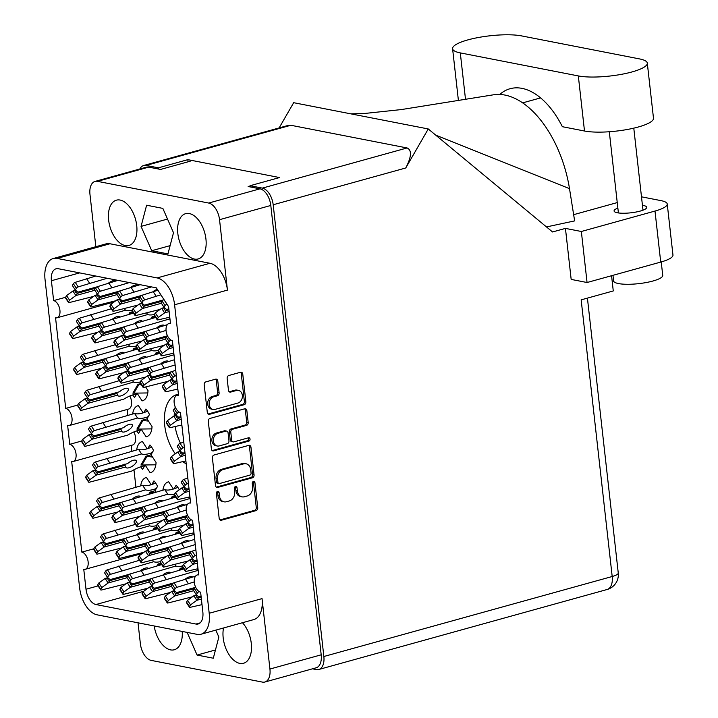 <?xml version="1.0" encoding="UTF-8"?>
<svg xmlns="http://www.w3.org/2000/svg" width="718" height="718" viewBox="0 0 718 718"><rect width="100%" height="100%" fill="white"/><g stroke="black" fill="none" stroke-linecap="round" stroke-linejoin="round"><path stroke-width="1.08" d="M175.219 406.935A36.609 20.732 -105.5 0 0 174.986 408.012M174.384 412.41A36.609 20.732 -105.5 0 0 174.214 415.955M175.093 426.564A36.609 20.732 -105.5 0 0 180.451 443.257M178.414 394.272A36.609 20.732 -105.5 0 0 176.852 394.595A36.609 20.732 -105.5 0 0 164.404 417.975A36.609 20.732 -105.5 0 0 175.282 453.83M182.83 461.683A36.609 20.732 -105.5 0 0 186.213 463.783M223.54 627.981A23.497 13.31 -105.5 0 0 239.794 663.387A23.497 13.31 -105.5 0 0 243.519 663.279A23.497 13.31 -105.5 0 0 251.506 646.505A23.497 13.31 -105.5 0 0 242.46 622.73M154.182 625.97A23.497 13.31 -105.5 0 0 170.579 649.889A23.497 13.31 -105.5 0 0 174.303 649.772A23.497 13.31 -105.5 0 0 182.219 631.436M120.121 200.053A23.497 13.31 -105.5 0 0 116.388 200.169A23.497 13.31 -105.5 0 0 109.109 223.226A23.497 13.31 -105.5 0 0 125.228 245.565A23.497 13.31 -105.5 0 0 128.953 245.448A23.497 13.31 -105.5 0 0 136.24 222.4A23.497 13.31 -105.5 0 0 120.121 200.053M189.337 213.56A23.497 13.31 -105.5 0 0 185.603 213.677A23.497 13.31 -105.5 0 0 178.324 236.725A23.497 13.31 -105.5 0 0 194.443 259.072A23.497 13.31 -105.5 0 0 198.168 258.956A23.497 13.31 -105.5 0 0 205.456 235.899A23.497 13.31 -105.5 0 0 189.337 213.56M237.9 403.049A6.498 5.152 101 0 0 242.352 395.322A6.498 5.152 101 0 0 238.439 390.386A6.498 5.152 101 0 0 236.491 390.466L230.657 392.082A2.432 1.93 101 0 1 229.931 392.118A2.432 1.93 101 0 1 228.468 390.269L227.139 378.395A2.432 1.93 101 0 1 228.8 375.505L240.566 372.247A2.432 1.93 101 0 1 241.293 372.211A2.432 1.93 101 0 1 242.756 374.06L245.87 401.802A2.432 1.93 101 0 1 244.201 404.692L209.494 414.322A2.432 1.93 101 0 1 208.767 414.349A2.432 1.93 101 0 1 207.305 412.5L204.199 384.758A2.432 1.93 101 0 1 205.86 381.877L215.597 379.176A2.432 1.93 101 0 1 216.324 379.14A2.432 1.93 101 0 1 217.787 380.989L219.116 392.863A2.432 1.93 101 0 1 217.455 395.753L213.65 396.803A6.498 5.152 101 0 0 209.153 403.319A6.498 5.152 101 0 0 213.111 409.466A6.498 5.152 101 0 0 215.059 409.386L237.9 403.049M250.044 439.075A1.696 1.346 101 0 0 248.509 437.8L233.862 441.866A2.432 1.93 101 0 1 233.135 441.893A2.432 1.93 101 0 1 231.672 440.044L230.783 432.173A2.432 1.93 101 0 1 232.452 429.283L246.525 425.379A2.432 1.93 101 0 0 248.186 422.498L246.857 410.624A2.432 1.93 101 0 0 245.394 408.775A2.432 1.93 101 0 0 244.667 408.802L209.961 418.432A2.432 1.93 101 0 0 208.292 421.322L211.406 449.064A2.432 1.93 101 0 0 212.869 450.913A2.432 1.93 101 0 0 213.596 450.877L248.886 441.094A1.696 1.346 101 0 0 250.044 439.075M212.169 450.581L247.405 440.798A1.696 1.346 101 0 0 248.204 437.89M136.779 393.697L134.607 397.476A16.074 9.11 74.5 0 1 132.668 394.954M140.809 429.624L138.637 433.403A16.074 9.11 74.5 0 1 136.698 430.881M144.839 465.551L142.667 469.33A16.074 9.11 74.5 0 1 140.728 466.817M57.144 258.417A24.735 14.01 -105.5 0 0 53.213 258.543L106.049 243.878A24.735 14.01 -105.5 0 1 109.98 243.761L57.144 258.417L157.116 277.929A24.735 14.01 74.5 0 1 174.6 304.764L209.198 613.28A24.735 14.01 74.5 0 1 201.022 634.227L253.858 619.562A24.735 14.01 74.5 0 0 262.034 598.615L269.932 669.041A15.338 8.688 74.5 0 1 264.87 682.028A15.338 8.688 74.5 0 1 262.429 682.1L151.211 660.398A15.338 8.688 74.5 0 1 140.378 643.759L138.027 622.82M248.76 445.366L214.063 454.997A2.432 1.93 101 0 0 212.393 457.878L215.508 485.619A2.432 1.93 101 0 0 216.971 487.468A2.432 1.93 101 0 0 217.698 487.441L252.404 477.811A2.432 1.93 101 0 0 254.064 474.921L250.959 447.179A2.432 1.93 101 0 0 249.496 445.331A2.432 1.93 101 0 0 248.76 445.366M219.448 495.923L219.089 492.692A1.696 1.346 101 0 0 216.387 493.437L219.187 518.423A2.432 1.93 101 0 0 220.65 520.272A2.432 1.93 101 0 0 221.377 520.236L256.084 510.606A2.432 1.93 101 0 0 257.744 507.725L254.944 482.738A1.696 1.346 101 0 0 252.242 483.492L252.61 486.723A7.772 6.157 101 0 1 247.279 495.959L244.389 496.766A7.772 6.157 101 0 1 242.056 496.865A7.772 6.157 101 0 1 237.38 490.95L237.012 487.719A1.696 1.346 101 0 0 234.319 488.464L234.678 491.695A7.772 6.157 101 0 1 229.356 500.931L226.457 501.738A7.772 6.157 101 0 1 224.133 501.837A7.772 6.157 101 0 1 219.448 495.923L217.967 495.635A7.772 6.157 101 0 0 222.652 501.55L224.133 501.837M95.844 246.714L89.974 194.407A15.338 8.688 74.5 0 1 95.045 181.421A15.338 8.688 74.5 0 1 97.477 181.349L208.696 203.05A15.338 8.688 74.5 0 1 219.537 219.69L270.803 205.465L321.197 654.816A15.338 8.688 -105.5 0 1 316.135 667.803L264.87 682.028M219.537 219.69L227.435 290.108L174.6 304.764M201.022 634.227A24.735 14.01 74.5 0 1 197.1 634.344L97.118 614.832A24.735 14.01 74.5 0 1 79.644 587.997L45.037 279.49A24.735 14.01 -105.5 0 1 53.213 258.543M71.683 461.566L81.834 552.115A8.903 5.044 -105.5 0 1 87.946 560.578A8.903 5.044 -105.5 0 1 85.182 569.311A8.903 5.044 -105.5 0 1 83.773 569.356L85.998 589.236A14.1 7.988 -105.5 0 0 95.961 604.538L195.942 624.041A14.1 7.988 74.5 0 0 198.177 623.978A14.1 7.988 74.5 0 0 202.844 612.032L200.609 592.153A8.903 5.044 -105.5 0 1 194.506 583.689A8.903 5.044 -105.5 0 1 197.262 574.947A8.903 5.044 -105.5 0 1 198.68 574.912L192.55 520.299A8.903 5.044 -105.5 0 1 186.447 511.826A8.903 5.044 -105.5 0 1 189.202 503.094A8.903 5.044 -105.5 0 1 190.62 503.049L180.46 412.509A8.903 5.044 -105.5 0 1 174.357 404.046A8.903 5.044 -105.5 0 1 177.113 395.304A8.903 5.044 -105.5 0 1 178.531 395.268L172.401 340.655A8.903 5.044 -105.5 0 1 166.289 332.183A8.903 5.044 -105.5 0 1 169.053 323.45A8.903 5.044 -105.5 0 1 170.462 323.405L168.586 306.64L156.353 287.855L58.293 268.72A14.1 7.988 74.5 0 0 56.058 268.792A14.1 7.988 74.5 0 0 51.4 280.729L53.626 300.609A8.903 5.044 -105.5 0 1 59.738 309.072A8.903 5.044 -105.5 0 1 56.973 317.814A8.903 5.044 -105.5 0 1 55.564 317.859L65.715 408.398A8.903 5.044 -105.5 0 1 71.827 416.862A8.903 5.044 -105.5 0 1 69.063 425.594A8.903 5.044 -105.5 0 1 67.654 425.639L69.745 444.325A8.903 5.044 -105.5 0 1 75.857 452.789A8.903 5.044 -105.5 0 1 73.092 461.53A8.903 5.044 -105.5 0 1 71.683 461.566M97.477 181.349L148.743 167.123A15.338 8.688 -105.5 0 0 146.31 167.195L95.045 181.421M270.803 205.465A15.338 8.688 -105.5 0 0 259.961 188.825L248.132 186.518L250.097 185.971M148.743 167.123L160.572 169.43L190.234 161.2M151.875 484.497L153.957 480.88A16.074 9.11 74.5 0 1 157.538 486.382L155.07 490.681L155.986 492.09M147.845 448.57L149.927 444.954A16.074 9.11 74.5 0 1 153.508 450.455L151.04 454.754L156.057 462.455A16.074 9.11 74.5 0 1 150.592 472.632A16.074 9.11 74.5 0 1 150.152 472.74L145.53 465.641M143.815 412.644L145.898 409.027A16.074 9.11 74.5 0 1 149.479 414.528L147.011 418.827L152.028 426.528A16.074 9.11 74.5 0 1 146.562 436.706A16.074 9.11 74.5 0 1 146.122 436.804L141.5 429.714M174.061 488.823L176.143 485.206A16.074 9.11 74.5 0 1 179.276 489.784M140.71 485.853A16.074 9.11 74.5 0 1 146.023 477.578A16.074 9.11 74.5 0 1 146.472 477.479L151.184 484.722M136.68 449.917A16.074 9.11 74.5 0 1 141.993 441.651A16.074 9.11 74.5 0 1 142.442 441.552L147.154 448.795M151.022 472.498L150.152 472.74M132.65 413.99A16.074 9.11 74.5 0 1 137.964 405.724A16.074 9.11 74.5 0 1 138.412 405.616L143.124 412.859M146.993 436.562L146.122 436.804M145.664 387.011L147.998 390.601A16.074 9.11 74.5 0 1 142.532 400.779A16.074 9.11 74.5 0 1 142.092 400.877L137.47 393.778M142.963 400.635L142.092 400.877M162.896 490.179A16.074 9.11 74.5 0 1 168.209 481.913A16.074 9.11 74.5 0 1 168.658 481.805L173.37 489.048M242.056 496.865L240.584 496.578A7.772 6.157 101 0 1 235.899 490.663L235.54 487.432A1.696 1.346 101 0 0 235.199 486.562M219.95 519.931L254.603 510.318A2.432 1.93 101 0 0 256.272 507.438L253.463 482.451A1.696 1.346 101 0 0 253.122 481.59M217.967 495.635L217.608 492.404A1.696 1.346 101 0 0 217.267 491.543M216.271 487.136L250.923 477.524A2.432 1.93 101 0 0 252.592 474.634L249.478 446.892A2.432 1.93 101 0 0 248.715 445.375M217.922 482.29A1.696 1.346 101 0 0 219.448 483.555L249.918 475.11A1.696 1.346 101 0 0 251.076 473.09L250.699 469.68A7.772 6.157 101 0 0 246.014 463.765A7.772 6.157 101 0 0 243.68 463.864L222.858 469.644A7.772 6.157 101 0 0 217.536 478.879L217.922 482.29L216.441 482.002A1.696 1.346 101 0 0 217.464 483.295L218.945 483.582M246.014 463.765L244.533 463.478A7.772 6.157 101 0 0 242.208 463.577L243.68 463.864M216.441 482.002L216.055 478.592A7.772 6.157 101 0 1 221.386 469.357L242.208 463.577M233.135 441.893L231.654 441.606A2.432 1.93 101 0 1 230.191 439.757L229.302 431.886A2.432 1.93 101 0 1 230.972 428.996L245.044 425.092A2.432 1.93 101 0 0 246.705 422.211L245.376 410.337A2.432 1.93 101 0 0 244.614 408.82M217.841 433.34A6.498 5.152 101 0 0 213.354 439.856A6.498 5.152 101 0 0 217.303 446.004A6.498 5.152 101 0 0 219.259 445.914L227.301 443.679A2.432 1.93 101 0 0 228.97 440.798L228.082 432.918A2.432 1.93 101 0 0 226.619 431.069A2.432 1.93 101 0 0 225.892 431.105L217.841 433.34L216.369 433.053A6.498 5.152 101 0 0 211.873 439.569A6.498 5.152 101 0 0 215.831 445.716L217.303 446.004M226.619 431.069L225.147 430.782A2.432 1.93 101 0 0 224.411 430.818L225.892 431.105M216.369 433.053L224.411 430.818M213.111 409.466L211.631 409.179A6.498 5.152 101 0 1 207.673 403.031A6.498 5.152 101 0 1 212.169 396.515L215.974 395.456A2.432 1.93 101 0 0 217.644 392.575L216.306 380.702A2.432 1.93 101 0 0 215.544 379.185M238.439 390.386L236.967 390.089A6.498 5.152 101 0 0 235.01 390.179L236.491 390.466M229.23 391.786L235.01 390.179M208.067 414.017L242.72 404.405A2.432 1.93 101 0 0 244.389 401.515L241.275 373.773A2.432 1.93 101 0 0 240.512 372.256M73.092 461.53L132.615 445.016A8.903 5.044 -105.5 0 0 133.835 431.958M131.232 445.402L131.888 451.245M133.97 469.769L135.917 487.181M69.063 425.594L128.576 409.089A8.903 5.044 -105.5 0 0 129.805 396.031M127.203 409.466L127.858 415.318M81.708 441.005L69.745 444.325M77.679 405.078L65.715 408.398M65.589 297.288L53.626 300.609M93.798 548.794L81.834 552.115M109.98 243.761L209.952 263.273A24.735 14.01 74.5 0 1 227.435 290.108M167.94 253.903L173.505 232.731L162.842 208.391L146.616 205.222L141.06 226.394L151.722 250.735L167.94 253.903M187.147 632.405L197.073 655.058L213.3 658.218L218.855 637.045L215.822 630.117M170.112 245.628L151.722 250.735M167.509 219.062L141.06 226.394M215.472 649.952L197.073 655.058M127.669 575.719L109.692 580.709L108.167 582.962L127.095 577.703M125.829 583.851L101.426 590.008A1.732 0.7 -33.1 0 1 100.691 589.882L97.729 585.332A1.732 0.7 -33.1 0 1 97.801 584.766L98.806 583.016L105.142 578.448A5.439 2.19 -33.1 0 1 105.196 578.403L108.014 578.143L108.014 579.839L109.692 580.709M129.141 574.328L110.087 579.614A5.439 2.19 -33.1 0 1 110.06 579.588L107.574 577.469L108.58 575.719A1.732 0.7 -33.1 0 1 110.437 574.328L153.661 561.727L152.737 560.309M153.661 561.727A19.79 7.952 146.9 0 0 160.446 561.62M148.258 568.333A6.184 2.486 146.9 0 0 145.314 568.117A6.184 2.486 146.9 0 0 140.952 570.361M100.691 589.882A1.732 0.7 -33.1 0 1 100.771 589.325L101.776 587.566L108.104 582.998A5.439 2.19 -33.1 0 1 108.167 582.962M160.805 563.235L158.068 564.007L161.667 564.572M156.982 565.91L158.068 564.007M107.817 577.676L105.196 578.403M107.574 577.469L104.613 572.919L105.618 571.16A1.732 0.7 -33.1 0 1 107.467 569.778L139.507 560.273M101.776 587.566L98.806 583.016M121.773 570.577L118.811 566.017M159.109 564.088L158.247 565.56M123.64 539.792L105.663 544.774L104.137 547.026L123.065 541.776M121.8 547.924L97.397 554.081A1.732 0.7 -33.1 0 1 96.661 553.955L93.699 549.405A1.732 0.7 -33.1 0 1 93.771 548.839L94.776 547.08L101.112 542.521A5.439 2.19 -33.1 0 1 101.166 542.476L103.984 542.207L103.984 543.912L105.663 544.774M125.112 538.392L106.058 543.679A5.439 2.19 -33.1 0 1 106.031 543.661L103.545 541.543L104.55 539.792A1.732 0.7 -33.1 0 1 106.408 538.401L149.631 525.8L148.707 524.373M149.631 525.8A19.79 7.952 146.9 0 0 156.416 525.693M144.219 532.406A6.184 2.486 146.9 0 0 141.284 532.182A6.184 2.486 146.9 0 0 136.923 534.434M96.661 553.955A1.732 0.7 -33.1 0 1 96.742 553.39L97.747 551.639L104.074 547.071A5.439 2.19 -33.1 0 1 104.137 547.026M156.766 527.308L154.038 528.08L157.637 528.636M152.952 529.983L154.038 528.08M103.787 541.749L101.166 542.476M103.545 541.543L100.583 536.983L101.588 535.233A1.732 0.7 -33.1 0 1 103.437 533.851L135.478 524.346M97.747 551.639L94.776 547.08M117.743 534.65L114.781 530.09M155.079 528.161L154.217 529.633M119.61 503.856L101.633 508.847L100.107 511.099L119.035 505.849M117.77 511.988L93.367 518.154A1.732 0.7 -33.1 0 1 92.631 518.028L89.669 513.469A1.732 0.7 -33.1 0 1 89.741 512.912L90.746 511.153L97.074 506.585A5.439 2.19 -33.1 0 1 97.136 506.549L99.955 506.28L99.955 507.985L101.633 508.847M121.082 502.465L102.028 507.752A5.439 2.19 -33.1 0 1 102.001 507.734L99.515 505.616L100.52 503.856A1.732 0.7 -33.1 0 1 102.378 502.474L145.601 489.873L142.64 485.314A19.79 7.952 146.9 0 0 150.376 484.955A19.79 7.952 146.9 0 0 155.626 482.999M145.601 489.873A19.79 7.952 146.9 0 0 153.347 489.514A19.79 7.952 146.9 0 0 156.309 488.527M140.189 496.479A6.184 2.486 146.9 0 0 137.255 496.255A6.184 2.486 146.9 0 0 132.893 498.507M92.631 518.028A1.732 0.7 -33.1 0 1 92.703 517.463L93.717 515.712L100.044 511.144A5.439 2.19 -33.1 0 1 100.107 511.099M155.088 490.708L150.008 492.153L153.715 492.727M148.922 494.056L150.008 492.153M99.757 505.822L97.136 506.549M99.515 505.616L96.553 501.056L97.558 499.306A1.732 0.7 -33.1 0 1 99.407 497.915L142.64 485.314M93.717 515.712L90.746 511.153M113.713 498.714L110.752 494.163M151.049 492.225L150.188 493.706M125.156 465.273L97.603 472.92L96.068 475.172L125.731 466.942L124.277 464.187M144.659 465.865A19.79 7.952 146.9 0 0 131.735 471.071L89.337 482.227A1.732 0.7 -33.1 0 1 88.601 482.101L85.639 477.542A1.732 0.7 -33.1 0 1 85.711 476.976L86.716 475.226L93.044 470.658A5.439 2.19 -33.1 0 1 93.107 470.613L95.925 470.353L95.925 472.058L97.603 472.92M125.731 466.942A6.184 2.486 146.9 0 0 125.901 467.427A6.184 2.486 146.9 0 0 128.944 467.777A6.184 2.486 146.9 0 0 134.562 464.456A6.184 2.486 146.9 0 0 136.267 460.678A6.184 2.486 146.9 0 0 133.225 460.328A6.184 2.486 146.9 0 0 127.66 463.595L97.998 471.825A5.439 2.19 -33.1 0 1 97.971 471.807L95.485 469.68L96.49 467.93A1.732 0.7 -33.1 0 1 98.348 466.547L141.572 453.938L138.61 449.387A19.79 7.952 146.9 0 0 146.346 449.028A19.79 7.952 146.9 0 0 151.597 447.072M141.572 453.938A19.79 7.952 146.9 0 0 149.317 453.588A19.79 7.952 146.9 0 0 152.279 452.591M88.601 482.101A1.732 0.7 -33.1 0 1 88.673 481.536L89.687 479.777L96.015 475.217A5.439 2.19 -33.1 0 1 96.068 475.172M151.058 454.781L145.978 456.226L152.53 457.052M147.019 456.298L141.949 465.013L140.934 465.013L145.978 456.226M95.727 469.886L93.107 470.613M95.485 469.68L92.523 465.129L93.528 463.379A1.732 0.7 -33.1 0 1 95.377 461.988L138.61 449.387M89.687 479.777L86.716 475.226M109.683 462.787L106.722 458.237M141.949 465.013L155.851 464.806M121.127 429.346L93.573 436.993L92.039 439.245L121.701 431.015L120.247 428.26M140.629 429.929A19.79 7.952 146.9 0 0 127.705 435.144L85.307 446.3A1.732 0.7 -33.1 0 1 84.571 446.165L81.601 441.615A1.732 0.7 -33.1 0 1 81.681 441.049L82.687 439.299L89.014 434.731A5.439 2.19 -33.1 0 1 89.077 434.686L91.895 434.426L91.895 436.131L93.573 436.993M121.701 431.015A6.184 2.486 146.9 0 0 121.872 431.5A6.184 2.486 146.9 0 0 124.914 431.85A6.184 2.486 146.9 0 0 130.532 428.52A6.184 2.486 146.9 0 0 132.238 424.751A6.184 2.486 146.9 0 0 129.195 424.401A6.184 2.486 146.9 0 0 123.631 427.668L93.968 435.898A5.439 2.19 -33.1 0 1 93.941 435.88L91.455 433.753L92.46 432.003A1.732 0.7 -33.1 0 1 94.318 430.612L137.542 418.011L134.58 413.46A19.79 7.952 146.9 0 0 142.317 413.101A19.79 7.952 146.9 0 0 147.567 411.145M137.542 418.011A19.79 7.952 146.9 0 0 145.287 417.652A19.79 7.952 146.9 0 0 148.249 416.664M84.571 446.165A1.732 0.7 -33.1 0 1 84.643 445.609L85.657 443.85L91.985 439.281A5.439 2.19 -33.1 0 1 92.039 439.245M147.028 418.854L141.949 420.299L148.5 421.116M142.99 420.371L137.919 429.086L136.905 429.086L141.949 420.299M91.698 433.959L89.077 434.686M91.455 433.753L88.485 429.202L89.499 427.443A1.732 0.7 -33.1 0 1 91.348 426.061L134.58 413.46M85.657 443.85L82.687 439.299M105.654 426.86L102.692 422.301M137.919 429.086L151.821 428.879M117.097 393.419L89.544 401.057L88.009 403.31L117.671 395.088L116.217 392.333M136.599 394.002A19.79 7.952 146.9 0 0 123.667 399.217L81.278 410.364A1.732 0.7 -33.1 0 1 80.542 410.238L77.571 405.688A1.732 0.7 -33.1 0 1 77.652 405.123L78.657 403.363L84.984 398.804A5.439 2.19 -33.1 0 1 85.047 398.759L87.865 398.49L87.865 400.195L89.544 401.057M117.671 395.088A6.184 2.486 146.9 0 0 117.842 395.564A6.184 2.486 146.9 0 0 120.884 395.914A6.184 2.486 146.9 0 0 126.503 392.593A6.184 2.486 146.9 0 0 128.208 388.824A6.184 2.486 146.9 0 0 125.165 388.474A6.184 2.486 146.9 0 0 119.601 391.741L89.938 399.962A5.439 2.19 -33.1 0 1 89.912 399.944L87.425 397.826L88.431 396.076A1.732 0.7 -33.1 0 1 90.288 394.685L133.512 382.084L132.588 380.657M133.512 382.084A19.79 7.952 146.9 0 0 140.288 381.976M80.542 410.238A1.732 0.7 -33.1 0 1 80.613 409.673L81.628 407.923L87.955 403.354A5.439 2.19 -33.1 0 1 88.009 403.31M140.647 383.591L137.919 384.363L141.518 384.92M138.96 384.444L133.88 393.15L132.875 393.159L137.919 384.363M87.668 398.032L85.047 398.759M87.425 397.826L84.455 393.276L85.469 391.516A1.732 0.7 -33.1 0 1 87.318 390.134L119.359 380.63M81.628 407.923L78.657 403.363M101.624 390.933L98.653 386.374M133.88 393.15L147.791 392.943M103.491 360.14L85.514 365.13L83.979 367.383L102.916 362.132M101.651 368.271L77.248 374.437A1.732 0.7 -33.1 0 1 76.512 374.311L73.541 369.752A1.732 0.7 -33.1 0 1 73.622 369.196L74.627 367.436L80.954 362.868A5.439 2.19 -33.1 0 1 81.017 362.832L83.835 362.563L83.835 364.268L85.514 365.13M104.963 358.749L85.909 364.035A5.439 2.19 -33.1 0 1 85.882 364.017L83.396 361.899L84.401 360.14A1.732 0.7 -33.1 0 1 86.25 358.758L129.482 346.157L128.558 344.73M129.482 346.157A19.79 7.952 146.9 0 0 136.258 346.04M124.07 352.762A6.184 2.486 146.9 0 0 121.136 352.538A6.184 2.486 146.9 0 0 116.774 354.791M76.512 374.311A1.732 0.7 -33.1 0 1 76.584 373.746L77.598 371.996L83.925 367.428A5.439 2.19 -33.1 0 1 83.979 367.383M136.617 347.656L133.889 348.436L137.488 348.993M132.794 350.339L133.889 348.436M83.638 362.105L81.017 362.832M83.396 361.899L80.425 357.34L81.439 355.589A1.732 0.7 -33.1 0 1 83.288 354.198L115.329 344.703M77.598 371.996L74.627 367.436M97.594 354.997L94.623 350.447M134.93 348.508L134.069 349.989M99.461 324.213L81.484 329.203L79.949 331.456L98.887 326.205M97.621 332.344L73.218 338.51A1.732 0.7 -33.1 0 1 72.482 338.384L69.511 333.825A1.732 0.7 -33.1 0 1 69.592 333.26L70.597 331.51L76.925 326.941A5.439 2.19 -33.1 0 1 76.988 326.905L79.806 326.636L79.806 328.341L81.484 329.203M100.933 322.822L81.879 328.108A5.439 2.19 -33.1 0 1 81.852 328.09L79.366 325.972L80.371 324.213A1.732 0.7 -33.1 0 1 82.22 322.831L125.453 310.221L124.528 308.803M125.453 310.221A19.79 7.952 146.9 0 0 132.229 310.113M120.041 316.835A6.184 2.486 146.9 0 0 117.106 316.611A6.184 2.486 146.9 0 0 112.735 318.864M72.482 338.384A1.732 0.7 -33.1 0 1 72.554 337.819L73.568 336.06L79.895 331.501A5.439 2.19 -33.1 0 1 79.949 331.456M132.588 311.729L129.859 312.51L133.458 313.066M128.764 314.412L129.859 312.51M79.608 326.178L76.988 326.905M79.366 325.972L76.395 321.413L77.409 319.663A1.732 0.7 -33.1 0 1 79.258 318.271L111.299 308.776M73.568 336.06L70.597 331.51M93.564 319.07L90.594 314.52M130.9 312.581L130.039 314.062M95.431 288.286L77.445 293.276L75.92 295.529L94.857 290.278M93.591 296.417L69.188 302.583A1.732 0.7 -33.1 0 1 68.452 302.449L65.482 297.898A1.732 0.7 -33.1 0 1 65.562 297.333L66.568 295.583L72.895 291.014A5.439 2.19 -33.1 0 1 72.958 290.969L75.776 290.709L75.776 292.414L77.445 293.276M116.011 280.9A6.184 2.486 146.9 0 0 113.076 280.684A6.184 2.486 146.9 0 0 108.705 282.928M96.903 286.895L77.849 292.181A5.439 2.19 -33.1 0 1 77.822 292.163L75.336 290.036L76.341 288.286A1.732 0.7 -33.1 0 1 78.19 286.895L107.162 278.252M68.452 302.449A1.732 0.7 -33.1 0 1 68.524 301.892L69.538 300.133L75.866 295.565A5.439 2.19 -33.1 0 1 75.92 295.529M75.578 290.243L72.958 290.969M75.336 290.036L72.365 285.486L73.38 283.727A1.732 0.7 -33.1 0 1 75.228 282.345L95.781 276.035M69.538 300.133L66.568 295.583M89.535 283.143L86.564 278.593M149.856 580.045L131.879 585.035L130.344 587.288L149.281 582.038M148.016 588.177L123.613 594.342A1.732 0.7 -33.1 0 1 122.877 594.217L119.906 589.658A1.732 0.7 -33.1 0 1 119.987 589.092L120.992 587.342L127.319 582.774A5.439 2.19 -33.1 0 1 127.382 582.729L130.2 582.469L130.2 584.174L131.879 585.035M151.327 578.654L132.274 583.94A5.439 2.19 -33.1 0 1 132.247 583.922L129.761 581.795L130.766 580.045A1.732 0.7 -33.1 0 1 132.624 578.654L175.847 566.053L174.923 564.635M175.847 566.053A19.79 7.952 146.9 0 0 182.623 565.946M170.435 572.659A6.184 2.486 146.9 0 0 167.5 572.443A6.184 2.486 146.9 0 0 163.139 574.687M122.877 594.217A1.732 0.7 -33.1 0 1 122.949 593.651L123.963 591.892L130.29 587.333A5.439 2.19 -33.1 0 1 130.344 587.288M182.982 567.561L180.254 568.342L183.853 568.898M179.159 570.245L180.254 568.342M130.003 582.002L127.382 582.729M129.761 581.795L126.79 577.245L127.804 575.495A1.732 0.7 -33.1 0 1 129.653 574.104L161.694 564.608M123.963 591.892L120.992 587.342M143.959 574.903L140.988 570.352M181.295 568.414L180.433 569.886M145.826 544.118L127.849 549.108L126.314 551.361L145.251 546.102M143.986 552.25L119.583 558.416A1.732 0.7 -33.1 0 1 118.847 558.281L115.876 553.731A1.732 0.7 -33.1 0 1 115.957 553.165L116.962 551.415L123.29 546.847A5.439 2.19 -33.1 0 1 123.352 546.802L126.171 546.542L126.171 548.247L127.849 549.108M147.298 542.727L128.244 548.014A5.439 2.19 -33.1 0 1 128.217 547.987L125.731 545.868L126.736 544.118A1.732 0.7 -33.1 0 1 128.585 542.727L171.817 530.126L170.893 528.708M171.817 530.126A19.79 7.952 146.9 0 0 178.594 530.019M166.405 536.732A6.184 2.486 146.9 0 0 163.471 536.517A6.184 2.486 146.9 0 0 159.109 538.76L179.85 533.007M118.847 558.281A1.732 0.7 -33.1 0 1 118.919 557.724L119.933 555.965L126.26 551.397A5.439 2.19 -33.1 0 1 126.314 551.361M178.953 531.634L176.224 532.415L179.823 532.971M175.129 534.318L176.224 532.415M125.973 546.075L123.352 546.802M125.731 545.868L122.76 541.318L123.774 539.559A1.732 0.7 -33.1 0 1 125.623 538.177L157.664 528.672M119.933 555.965L116.962 551.415M139.929 538.976L136.958 534.416M177.265 532.487L176.404 533.959M141.796 508.191L123.819 513.173L122.284 515.425L141.222 510.175M139.956 516.323L115.553 522.48A1.732 0.7 -33.1 0 1 114.817 522.354L111.846 517.804A1.732 0.7 -33.1 0 1 111.927 517.238L112.932 515.479L119.26 510.92A5.439 2.19 -33.1 0 1 119.323 510.875L122.141 510.606L122.141 512.311L123.819 513.173M143.268 506.791L124.214 512.078A5.439 2.19 -33.1 0 1 124.187 512.06L121.701 509.942L122.706 508.191A1.732 0.7 -33.1 0 1 124.555 506.8L167.788 494.199L164.826 489.64A19.79 7.952 146.9 0 0 172.562 489.29A19.79 7.952 146.9 0 0 177.813 487.325M167.788 494.199A19.79 7.952 146.9 0 0 174.564 494.092M162.376 500.805A6.184 2.486 146.9 0 0 159.441 500.581A6.184 2.486 146.9 0 0 155.07 502.833M114.817 522.354A1.732 0.7 -33.1 0 1 114.889 521.789L115.903 520.038L122.231 515.47A5.439 2.19 -33.1 0 1 122.284 515.425M174.923 495.707L172.194 496.479L175.793 497.035M171.099 498.382L172.194 496.479M121.943 510.148L119.323 510.875M121.701 509.942L118.73 505.391L119.744 503.632A1.732 0.7 -33.1 0 1 121.593 502.25L164.826 489.64M115.903 520.038L112.932 515.479M135.899 503.049L132.929 498.489M173.235 496.56L172.374 498.032M125.677 364.475L107.691 369.465L106.165 371.709L125.103 366.458M123.837 372.606L99.434 378.763A1.732 0.7 -33.1 0 1 98.698 378.637L95.727 374.087A1.732 0.7 -33.1 0 1 95.808 373.522L96.813 371.771L103.141 367.203A5.439 2.19 -33.1 0 1 103.204 367.158L106.022 366.889L106.022 368.594L107.691 369.465M127.149 363.084L108.086 368.37A5.439 2.19 -33.1 0 1 108.068 368.343L105.582 366.225L106.587 364.475A1.732 0.7 -33.1 0 1 108.436 363.084L151.669 350.483L150.744 349.056M151.669 350.483A19.79 7.952 146.9 0 0 158.445 350.375M146.257 357.088A6.184 2.486 146.9 0 0 143.313 356.873A6.184 2.486 146.9 0 0 138.951 359.117M98.698 378.637A1.732 0.7 -33.1 0 1 98.77 378.072L99.775 376.322L106.111 371.753A5.439 2.19 -33.1 0 1 106.165 371.709M158.804 351.991L156.075 352.762L159.674 353.319M154.98 354.665L156.075 352.762M105.824 366.431L103.204 367.158M105.582 366.225L102.611 361.675L103.625 359.915A1.732 0.7 -33.1 0 1 105.474 358.533L137.515 349.029M99.775 376.322L96.813 371.771M119.78 359.332L116.81 354.773M157.116 352.843L156.255 354.315M121.647 328.539L103.661 333.529L102.135 335.782L121.064 330.531M119.807 336.679L95.395 342.836A1.732 0.7 -33.1 0 1 94.668 342.71L91.698 338.151A1.732 0.7 -33.1 0 1 91.778 337.595L92.784 335.836L99.111 331.276A5.439 2.19 -33.1 0 1 99.174 331.231L101.992 330.962L101.983 332.667L103.661 333.529M123.11 327.148L104.056 332.434A5.439 2.19 -33.1 0 1 104.038 332.416L101.552 330.298L102.557 328.539A1.732 0.7 -33.1 0 1 104.406 327.157L147.639 314.556L146.714 313.129M147.639 314.556A19.79 7.952 146.9 0 0 154.415 314.448M142.227 321.161A6.184 2.486 146.9 0 0 139.283 320.937A6.184 2.486 146.9 0 0 134.921 323.19M94.668 342.71A1.732 0.7 -33.1 0 1 94.74 342.145L95.745 340.395L102.082 335.827A5.439 2.19 -33.1 0 1 102.135 335.782M154.774 316.064L152.045 316.835L155.644 317.392M150.951 318.738L152.045 316.835M101.794 330.504L99.174 331.231M101.552 330.298L98.581 325.739L99.587 323.989A1.732 0.7 -33.1 0 1 101.444 322.597L133.485 313.102M95.745 340.395L92.784 335.836M115.751 323.405L112.78 318.846M153.087 316.907L152.225 318.388M117.617 292.612L99.631 297.602L98.106 299.855L117.034 294.604M115.777 300.743L91.365 306.909A1.732 0.7 -33.1 0 1 90.639 306.783L87.668 302.224A1.732 0.7 -33.1 0 1 87.749 301.659L88.754 299.909L95.081 295.34A5.439 2.19 -33.1 0 1 95.144 295.304L97.962 295.035L97.953 296.74L99.631 297.602M138.197 285.234A6.184 2.486 146.9 0 0 135.253 285.01A6.184 2.486 146.9 0 0 130.891 287.263M119.08 291.221L100.026 296.507A5.439 2.19 -33.1 0 1 100.008 296.489L97.522 294.371L98.528 292.612A1.732 0.7 -33.1 0 1 100.376 291.23L129.339 282.578M90.639 306.783A1.732 0.7 -33.1 0 1 90.71 306.218L91.716 304.468L98.052 299.9A5.439 2.19 -33.1 0 1 98.106 299.855M97.765 294.577L95.144 295.304M97.522 294.371L94.552 289.812L95.557 288.062A1.732 0.7 -33.1 0 1 97.415 286.67L117.958 280.361M91.716 304.468L88.754 299.909M111.721 287.469L108.75 282.919M172.042 584.371L154.056 589.361L152.53 591.614L171.467 586.364M170.202 592.503L145.799 598.668A1.732 0.7 -33.1 0 1 145.063 598.543L142.092 593.983A1.732 0.7 -33.1 0 1 142.173 593.427L143.178 591.668L149.506 587.1A5.439 2.19 -33.1 0 1 149.568 587.064L152.387 586.794L152.387 588.5L154.056 589.361M173.514 582.98L154.46 588.266A5.439 2.19 -33.1 0 1 154.433 588.248L151.947 586.13L152.952 584.371A1.732 0.7 -33.1 0 1 154.801 582.989L198.033 570.388L197.109 568.961M192.621 576.994A6.184 2.486 146.9 0 0 189.678 576.769A6.184 2.486 146.9 0 0 185.316 579.022M145.063 598.543A1.732 0.7 -33.1 0 1 145.135 597.977L146.14 596.227L152.476 591.659A5.439 2.19 -33.1 0 1 152.53 591.614M152.189 586.337L149.568 587.064M151.947 586.13L148.976 581.571L149.99 579.821A1.732 0.7 -33.1 0 1 151.839 578.43L183.88 568.934M146.14 596.227L143.178 591.668M166.145 579.229L163.174 574.678M168.012 548.444L150.026 553.434L148.5 555.687L167.438 550.437M166.172 556.576L141.76 562.741A1.732 0.7 -33.1 0 1 141.033 562.616L138.062 558.057A1.732 0.7 -33.1 0 1 138.143 557.491L139.148 555.741L145.476 551.173A5.439 2.19 -33.1 0 1 145.539 551.128L148.357 550.868L148.357 552.573L150.026 553.434M169.484 547.053L150.421 552.339A5.439 2.19 -33.1 0 1 150.403 552.322L147.917 550.203L148.922 548.444A1.732 0.7 -33.1 0 1 150.771 547.062L194.004 534.452L193.079 533.034M188.592 541.067A6.184 2.486 146.9 0 0 185.648 540.842A6.184 2.486 146.9 0 0 181.286 543.095M141.033 562.616A1.732 0.7 -33.1 0 1 141.105 562.05L142.11 560.291L148.446 555.732A5.439 2.19 -33.1 0 1 148.5 555.687M148.159 550.401L145.539 551.128M147.917 550.203L144.946 545.644L145.951 543.894A1.732 0.7 -33.1 0 1 147.809 542.503L159.145 538.751L162.115 543.302M142.11 560.291L139.148 555.741M163.982 512.517L145.996 517.507L144.471 519.76L163.399 514.51M162.142 520.649L137.73 526.815A1.732 0.7 -33.1 0 1 137.003 526.68L134.033 522.13A1.732 0.7 -33.1 0 1 134.113 521.564L135.119 519.814L141.446 515.246A5.439 2.19 -33.1 0 1 141.509 515.201L144.327 514.941L144.318 516.646L145.996 517.507M165.445 511.126L146.391 516.413A5.439 2.19 -33.1 0 1 146.373 516.395L143.887 514.267L144.892 512.517A1.732 0.7 -33.1 0 1 146.741 511.126L189.974 498.525L189.049 497.107M184.562 505.131A6.184 2.486 146.9 0 0 181.618 504.916A6.184 2.486 146.9 0 0 177.256 507.159M137.003 526.68A1.732 0.7 -33.1 0 1 137.075 526.123L138.08 524.364L144.417 519.796A5.439 2.19 -33.1 0 1 144.471 519.76M144.13 514.474L141.509 515.201M143.887 514.267L140.916 509.717L141.922 507.958A1.732 0.7 -33.1 0 1 143.779 506.576L175.82 497.08M138.08 524.364L135.119 519.814M158.086 507.375L155.115 502.815M147.863 368.801L129.877 373.791L128.351 376.044L147.28 370.793M146.023 376.932L121.611 383.098A1.732 0.7 -33.1 0 1 120.884 382.963L117.914 378.413A1.732 0.7 -33.1 0 1 117.994 377.847L119 376.097L125.327 371.529A5.439 2.19 -33.1 0 1 125.39 371.484L128.208 371.224L128.199 372.929L129.877 373.791M149.326 367.41L130.272 372.696A5.439 2.19 -33.1 0 1 130.254 372.678L127.768 370.551L128.773 368.801A1.732 0.7 -33.1 0 1 130.622 367.41L173.855 354.809L172.921 353.391M168.443 361.414A6.184 2.486 146.9 0 0 165.499 361.199A6.184 2.486 146.9 0 0 161.137 363.443M120.884 382.963A1.732 0.7 -33.1 0 1 120.956 382.407L121.961 380.648L128.289 376.088A5.439 2.19 -33.1 0 1 128.351 376.044M128.001 370.757L125.39 371.484M127.768 370.551L124.797 366L125.803 364.241A1.732 0.7 -33.1 0 1 127.66 362.859L159.701 353.364M121.961 380.648L119 376.097M141.967 363.658L138.996 359.108M143.833 332.874L125.847 337.864L124.322 340.117L143.25 334.857M141.993 341.005L117.581 347.162A1.732 0.7 -33.1 0 1 116.846 347.036L113.884 342.486A1.732 0.7 -33.1 0 1 113.956 341.921L114.97 340.17L121.297 335.602A5.439 2.19 -33.1 0 1 121.36 335.557L124.178 335.297L124.169 336.993L125.847 337.864M145.296 331.483L126.242 336.769A5.439 2.19 -33.1 0 1 126.224 336.742L123.729 334.624L124.744 332.874A1.732 0.7 -33.1 0 1 126.592 331.483L169.825 318.882L168.892 317.464M164.413 325.487A6.184 2.486 146.9 0 0 161.469 325.272A6.184 2.486 146.9 0 0 157.107 327.516M116.846 347.036A1.732 0.7 -33.1 0 1 116.926 346.471L117.931 344.721L124.259 340.152A5.439 2.19 -33.1 0 1 124.322 340.117M123.972 334.83L121.36 335.557M123.729 334.624L120.768 330.074L121.773 328.314A1.732 0.7 -33.1 0 1 123.631 326.932L155.671 317.428M117.931 344.721L114.97 340.17M137.937 327.731L134.966 323.172M139.804 296.947L121.818 301.928L120.292 304.181L139.22 298.93M137.964 305.078L113.552 311.235A1.732 0.7 -33.1 0 1 112.816 311.109L109.854 306.559A1.732 0.7 -33.1 0 1 109.926 305.994L110.94 304.235L117.267 299.675A5.439 2.19 -33.1 0 1 117.321 299.63L120.148 299.361L120.139 301.066L121.818 301.928M141.267 295.547L122.213 300.833A5.439 2.19 -33.1 0 1 122.195 300.815L119.7 298.697L120.714 296.947A1.732 0.7 -33.1 0 1 122.563 295.556L151.525 286.913M157.341 289.372A6.184 2.486 146.9 0 0 153.078 291.589M112.816 311.109A1.732 0.7 -33.1 0 1 112.897 310.544L113.902 308.794L120.229 304.226A5.439 2.19 -33.1 0 1 120.292 304.181M119.942 298.903L117.321 299.63M119.7 298.697L116.738 294.138L117.743 292.388A1.732 0.7 -33.1 0 1 119.601 290.996L140.145 284.687M113.902 308.794L110.94 304.235M133.898 291.804L130.936 287.245M194.228 588.706L176.242 593.687L174.716 595.94L193.645 590.69M192.388 596.837L167.976 602.994A1.732 0.7 -33.1 0 1 167.249 602.869L164.278 598.318A1.732 0.7 -33.1 0 1 164.359 597.753L165.364 595.994L171.692 591.435A5.439 2.19 -33.1 0 1 171.755 591.39L174.573 591.12L174.564 592.826L176.242 593.687M201.076 596.299L198.823 596.927A5.439 2.19 -33.1 0 1 198.805 596.909L196.31 594.782L193.348 590.232L194.354 588.473A1.732 0.7 -33.1 0 1 195.682 587.315L176.637 592.592A5.439 2.19 -33.1 0 1 176.619 592.574L174.133 590.456L175.138 588.706A1.732 0.7 -33.1 0 1 176.987 587.315L194.264 581.912M167.249 602.869A1.732 0.7 -33.1 0 1 167.321 602.303L168.326 600.553L174.653 595.985A5.439 2.19 -33.1 0 1 174.716 595.94M174.366 590.663L171.755 591.39M174.133 590.456L171.162 585.906L172.167 584.147A1.732 0.7 -33.1 0 1 174.025 582.765L195.538 576.186M168.326 600.553L165.364 595.994M188.331 583.563L185.361 579.004M190.198 552.77L172.212 557.76L170.687 560.013L189.615 554.763M188.358 560.911L163.946 567.067A1.732 0.7 -33.1 0 1 163.219 566.942L160.249 562.382A1.732 0.7 -33.1 0 1 160.329 561.826L161.335 560.067L167.662 555.499A5.439 2.19 -33.1 0 1 167.725 555.463L170.543 555.193L170.534 556.899L172.212 557.76M191.661 551.379L172.607 556.665A5.439 2.19 -33.1 0 1 172.589 556.647L170.094 554.529L171.108 552.77A1.732 0.7 -33.1 0 1 172.957 551.388L195.278 544.585M163.219 566.942A1.732 0.7 -33.1 0 1 163.291 566.376L164.296 564.626L170.624 560.058A5.439 2.19 -33.1 0 1 170.687 560.013M170.337 554.736L167.725 555.463M170.094 554.529L167.132 549.97L168.138 548.22A1.732 0.7 -33.1 0 1 169.995 546.829L194.695 539.371M164.296 564.626L161.335 560.067M184.302 547.628L181.331 543.077M186.168 516.843L168.183 521.833L166.657 524.086L185.585 518.836M184.329 524.975L159.917 531.14A1.732 0.7 -33.1 0 1 159.181 531.015L156.219 526.456A1.732 0.7 -33.1 0 1 156.291 525.89L157.305 524.14L163.632 519.572A5.439 2.19 -33.1 0 1 163.695 519.536L166.513 519.267L166.504 520.972L168.183 521.833M193.016 524.445L190.764 525.064A5.439 2.19 -33.1 0 1 190.737 525.046L188.251 522.928L185.289 518.369L186.294 516.619A1.732 0.7 -33.1 0 1 187.622 515.452L168.577 520.738A5.439 2.19 -33.1 0 1 168.559 520.721L166.064 518.602L167.079 516.843A1.732 0.7 -33.1 0 1 168.927 515.461L186.204 510.058M159.181 531.015A1.732 0.7 -33.1 0 1 159.261 530.449L160.267 528.69L166.594 524.131A5.439 2.19 -33.1 0 1 166.657 524.086M166.307 518.809L163.695 519.536M166.064 518.602L163.103 514.043L164.108 512.293A1.732 0.7 -33.1 0 1 165.966 510.902L187.479 504.323M160.267 528.69L157.305 524.14M180.263 511.701L177.301 507.15M170.04 373.127L152.063 378.117L150.538 380.369L169.466 375.119M168.209 381.258L143.797 387.424A1.732 0.7 -33.1 0 1 143.061 387.298L140.1 382.739A1.732 0.7 -33.1 0 1 140.172 382.182L141.186 380.423L147.513 375.855A5.439 2.19 -33.1 0 1 147.567 375.819L150.394 375.55L150.385 377.255L152.063 378.117M171.512 371.736L152.458 377.022A5.439 2.19 -33.1 0 1 152.431 377.004L149.945 374.886L150.959 373.127A1.732 0.7 -33.1 0 1 152.808 371.744L175.129 364.941M143.061 387.298A1.732 0.7 -33.1 0 1 143.142 386.733L144.147 384.983L150.475 380.414A5.439 2.19 -33.1 0 1 150.538 380.369M150.188 375.092L147.567 375.819M149.945 374.886L146.984 370.326L147.989 368.576A1.732 0.7 -33.1 0 1 149.838 367.185L174.537 359.727M144.147 384.983L141.186 380.423M164.144 367.984L161.182 363.434M166.011 337.2L148.034 342.19L146.508 344.443L165.436 339.192M164.18 345.331L139.768 351.497A1.732 0.7 -33.1 0 1 139.032 351.371L136.07 346.812A1.732 0.7 -33.1 0 1 136.142 346.247L137.156 344.496L143.483 339.928A5.439 2.19 -33.1 0 1 143.537 339.883L146.364 339.623L146.355 341.328L148.034 342.19M172.867 344.802L170.615 345.421A5.439 2.19 -33.1 0 1 170.588 345.403L168.102 343.285L165.14 338.725L166.145 336.975A1.732 0.7 -33.1 0 1 167.474 335.809L148.429 341.095A5.439 2.19 -33.1 0 1 148.402 341.077L145.916 338.95L146.93 337.2A1.732 0.7 -33.1 0 1 148.779 335.809L166.055 330.406M139.032 351.371A1.732 0.7 -33.1 0 1 139.112 350.806L140.118 349.047L146.445 344.487A5.439 2.19 -33.1 0 1 146.508 344.443M146.158 339.156L143.537 339.883M145.916 338.95L142.954 334.4L143.959 332.649A1.732 0.7 -33.1 0 1 145.808 331.258L167.33 324.68M140.118 349.047L137.156 344.496M160.114 332.057L157.152 327.507M161.981 301.273L144.004 306.263L142.478 308.516L161.406 303.256M160.15 309.404L135.738 315.561A1.732 0.7 -33.1 0 1 135.002 315.435L132.04 310.885A1.732 0.7 -33.1 0 1 132.112 310.32L133.126 308.569L139.454 304.001A5.439 2.19 -33.1 0 1 139.507 303.956L142.335 303.696L142.326 305.401L144.004 306.263M163.453 299.882L144.399 305.168A5.439 2.19 -33.1 0 1 144.372 305.141L141.886 303.023L142.9 301.273A1.732 0.7 -33.1 0 1 144.749 299.882L160.877 294.802M135.002 315.435A1.732 0.7 -33.1 0 1 135.083 314.879L136.088 313.12L142.415 308.552A5.439 2.19 -33.1 0 1 142.478 308.516M142.128 303.229L139.507 303.956M141.886 303.023L138.924 298.473L139.929 296.714A1.732 0.7 -33.1 0 1 141.778 295.331L157.915 290.243M136.088 313.12L133.126 308.569M156.084 296.13L153.122 291.571M201.184 597.259L198.428 598.022L196.903 600.275L201.381 599.027M202.009 604.646L190.162 607.329A1.732 0.7 -33.1 0 1 189.426 607.195L186.465 602.644A1.732 0.7 -33.1 0 1 186.536 602.079L187.551 600.329L193.878 595.76A5.439 2.19 -33.1 0 1 193.932 595.716L196.759 595.455L196.75 597.161L198.428 598.022M196.31 594.782L197.324 593.032A1.732 0.7 -33.1 0 1 199.173 591.641L199.245 591.623M189.426 607.195A1.732 0.7 -33.1 0 1 189.507 606.638L190.512 604.879L196.84 600.311A5.439 2.19 -33.1 0 1 196.903 600.275M196.552 594.989L193.932 595.716M190.512 604.879L187.551 600.329M197.154 561.323L194.398 562.095L192.873 564.348L197.351 563.1M197.98 568.719L186.133 571.393A1.732 0.7 -33.1 0 1 185.397 571.268L182.435 566.717A1.732 0.7 -33.1 0 1 182.507 566.152L183.521 564.402L189.848 559.834A5.439 2.19 -33.1 0 1 189.902 559.789L192.729 559.519L192.72 561.225L194.398 562.095M197.046 560.372L194.793 561A5.439 2.19 -33.1 0 1 194.766 560.973L192.28 558.855L193.295 557.105A1.732 0.7 -33.1 0 1 195.143 555.714L196.472 555.274M185.397 571.268A1.732 0.7 -33.1 0 1 185.477 570.702L186.483 568.952L192.81 564.384A5.439 2.19 -33.1 0 1 192.873 564.348M192.523 559.062L189.902 559.789M192.28 558.855L189.319 554.305L190.324 552.546A1.732 0.7 -33.1 0 1 192.173 551.164L195.879 549.934M186.483 568.952L183.521 564.402M193.124 525.396L190.369 526.159L188.843 528.412L193.321 527.174M193.95 532.792L182.103 535.466A1.732 0.7 -33.1 0 1 181.367 535.341L178.405 530.781A1.732 0.7 -33.1 0 1 178.477 530.225L179.491 528.466L185.818 523.907A5.439 2.19 -33.1 0 1 185.872 523.862L188.699 523.593L188.69 525.298L190.369 526.159M188.251 522.928L189.265 521.169A1.732 0.7 -33.1 0 1 191.114 519.787L191.185 519.76M181.367 535.341A1.732 0.7 -33.1 0 1 181.448 534.775L182.453 533.025L188.78 528.457A5.439 2.19 -33.1 0 1 188.843 528.412M188.493 523.135L185.872 523.862M182.453 533.025L179.491 528.466M189.094 489.47L186.339 490.232L184.813 492.485L189.292 491.247M189.92 496.865L178.073 499.54A1.732 0.7 -33.1 0 1 177.337 499.414L174.375 494.855A1.732 0.7 -33.1 0 1 174.447 494.298L175.461 492.539L181.789 487.971A5.439 2.19 -33.1 0 1 181.842 487.935L184.67 487.666L184.661 489.371L186.339 490.232M188.987 488.509L186.734 489.137A5.439 2.19 -33.1 0 1 186.707 489.12L184.221 487.001L185.235 485.242A1.732 0.7 -33.1 0 1 187.084 483.86L188.412 483.42M177.337 499.414A1.732 0.7 -33.1 0 1 177.418 498.848L178.423 497.098L184.75 492.53A5.439 2.19 -33.1 0 1 184.813 492.485M184.463 487.208L181.842 487.935M184.221 487.001L181.259 482.442L182.264 480.692A1.732 0.7 -33.1 0 1 184.113 479.301L187.82 478.08M178.423 497.098L175.461 492.539M185.064 453.543L182.309 454.306L180.783 456.558L185.262 455.311M185.89 460.929L174.043 463.613A1.732 0.7 -33.1 0 1 173.307 463.487L170.346 458.928A1.732 0.7 -33.1 0 1 170.417 458.362L171.422 456.612L177.759 452.044A5.439 2.19 -33.1 0 1 177.813 451.999L180.64 451.739L180.631 453.444L182.309 454.306M184.957 452.582L182.704 453.211A5.439 2.19 -33.1 0 1 182.677 453.193L180.191 451.066L181.196 449.315A1.732 0.7 -33.1 0 1 183.054 447.924L184.382 447.485M173.307 463.487A1.732 0.7 -33.1 0 1 173.388 462.922L174.393 461.162L180.721 456.603A5.439 2.19 -33.1 0 1 180.783 456.558M180.433 451.272L177.813 451.999M180.191 451.066L177.229 446.515L178.235 444.765A1.732 0.7 -33.1 0 1 180.083 443.374L183.79 442.144M174.393 461.162L171.422 456.612M181.035 417.607L178.279 418.379L176.754 420.631L181.232 419.384M181.86 425.002L170.013 427.677A1.732 0.7 -33.1 0 1 169.277 427.551L166.316 423.001A1.732 0.7 -33.1 0 1 166.388 422.435L167.393 420.685L173.729 416.117A5.439 2.19 -33.1 0 1 173.783 416.072L176.61 415.812L176.601 417.517L178.279 418.379M180.927 416.655L178.674 417.284A5.439 2.19 -33.1 0 1 178.647 417.257L176.161 415.139L177.166 413.389A1.732 0.7 -33.1 0 1 179.024 411.997L179.096 411.97M169.277 427.551A1.732 0.7 -33.1 0 1 169.358 426.995L170.363 425.236L176.691 420.667A5.439 2.19 -33.1 0 1 176.754 420.631M176.404 415.345L173.783 416.072M176.161 415.139L173.2 410.588L174.205 408.829A1.732 0.7 -33.1 0 1 175.533 407.671M170.363 425.236L167.393 420.685M177.005 381.68L174.25 382.443L172.724 384.695L177.202 383.457M177.831 389.075L165.984 391.75A1.732 0.7 -33.1 0 1 165.248 391.624L162.286 387.074A1.732 0.7 -33.1 0 1 162.358 386.508L163.363 384.749L169.699 380.19A5.439 2.19 -33.1 0 1 169.753 380.145L172.58 379.876L172.571 381.581L174.25 382.443M176.897 380.728L174.645 381.348A5.439 2.19 -33.1 0 1 174.618 381.33L172.132 379.212L173.137 377.462A1.732 0.7 -33.1 0 1 174.995 376.07L176.323 375.631M165.248 391.624A1.732 0.7 -33.1 0 1 165.328 391.059L166.334 389.309L172.661 384.74A5.439 2.19 -33.1 0 1 172.724 384.695M172.374 379.418L169.753 380.145M172.132 379.212L169.17 374.652L170.175 372.902A1.732 0.7 -33.1 0 1 172.024 371.52L175.722 370.291M166.334 389.309L163.363 384.749M172.975 345.753L170.22 346.516L168.694 348.769L173.173 347.53M173.801 353.148L161.954 355.823A1.732 0.7 -33.1 0 1 161.218 355.697L158.256 351.138A1.732 0.7 -33.1 0 1 158.328 350.581L159.333 348.822L165.67 344.254A5.439 2.19 -33.1 0 1 165.723 344.218L168.55 343.949L168.542 345.654L170.22 346.516M168.102 343.285L169.107 341.526A1.732 0.7 -33.1 0 1 170.965 340.144L171.037 340.117M161.218 355.697A1.732 0.7 -33.1 0 1 161.299 355.132L162.304 353.382L168.631 348.813A5.439 2.19 -33.1 0 1 168.694 348.769M168.344 343.491L165.723 344.218M162.304 353.382L159.333 348.822M168.945 309.826L166.19 310.589L164.664 312.842L169.143 311.594M169.771 317.212L157.924 319.896A1.732 0.7 -33.1 0 1 157.188 319.77L154.226 315.211A1.732 0.7 -33.1 0 1 154.298 314.646L155.303 312.895L161.64 308.327A5.439 2.19 -33.1 0 1 161.694 308.282L164.512 308.022L164.512 309.727L166.19 310.589M168.838 308.866L166.585 309.494A5.439 2.19 -33.1 0 1 166.558 309.476L164.072 307.358L165.077 305.599A1.732 0.7 -33.1 0 1 166.935 304.217L166.989 304.19M157.188 319.77A1.732 0.7 -33.1 0 1 157.269 319.205L158.274 317.446L164.601 312.886A5.439 2.19 -33.1 0 1 164.664 312.842M164.314 307.555L161.694 308.282M164.072 307.358L161.11 302.799L162.115 301.048A1.732 0.7 -33.1 0 1 163.964 299.657L164.027 299.639M158.274 317.446L155.303 312.895M499.773 94.453A75.193 42.586 74.5 0 1 510.058 88.727A75.193 42.586 74.5 0 1 562.356 126.7L584.497 131.017A38.584 8.661 -6.4 0 0 638.212 127.023A38.584 8.661 -6.4 0 0 653.488 118.219L647.304 63.13A38.584 8.661 -6.4 0 0 639.603 58.93L521.582 35.9A38.584 8.661 -6.4 0 0 478.323 37.515A38.584 8.661 -6.4 0 0 452.591 48.698A38.584 8.661 -6.4 0 0 460.301 52.899L578.322 75.928A38.584 8.661 -6.4 0 0 632.028 71.935A38.584 8.661 -6.4 0 0 647.304 63.13M661.233 261.935L662.741 275.371A24.735 5.547 173.6 0 1 652.949 281.007A24.735 5.547 173.6 0 1 627.469 284.292A24.735 5.547 173.6 0 1 613.585 280.882L612.966 275.326M617.866 208.103A16.451 3.689 -6.4 0 0 614.078 210.975A16.451 3.689 -6.4 0 0 623.314 213.246A16.451 3.689 -6.4 0 0 640.259 211.065A16.451 3.689 -6.4 0 0 646.774 207.305A16.451 3.689 -6.4 0 0 642.448 205.348M667.237 204.002L672.963 255.025A30.919 6.938 173.6 0 1 660.722 262.079L655.004 211.056A30.919 6.938 -6.4 0 0 667.237 204.002A30.919 6.938 -6.4 0 0 661.063 200.645L641.488 196.822M312.492 668.817L316.342 669.562A15.338 8.688 -105.5 0 0 318.783 669.49A15.338 8.688 -105.5 0 0 323.854 656.503L273.181 204.756A15.338 8.688 -105.5 0 0 262.339 188.116L407.106 147.953C411.961 150.197 411.513 156.865 405.76 167.976L428.26 128.953L552.564 231.968L565.443 228.396L581.347 231.492L587.064 282.515L660.722 262.079M587.064 282.515L571.169 279.41L565.443 228.396M581.347 231.492L655.004 211.056M617.247 202.584L573.646 214.673M350.716 113.83L363.873 113.552L401.245 109.585L493.203 94.848A92.748 52.531 74.5 0 1 569.5 188.637L574.642 220.902L546.479 226.924M428.26 128.953L293.671 102.692L279.123 127.93M407.106 147.953L290.853 125.273L146.095 165.436L158.373 167.832L158.507 169.026M146.095 165.436A15.338 8.688 -105.5 0 0 143.663 165.508A15.338 8.688 -105.5 0 0 139.848 168.99M262.339 188.116L250.07 185.72L250.205 186.922M158.373 167.832L187.838 159.656L279.526 177.552L250.07 185.72M611.565 275.721L613.271 290.943L581.158 299.855L612.194 576.509L323.854 656.503M187.838 159.656L188.071 161.801M143.663 165.508L287.963 125.479L290.853 125.273M612.248 281.806A35.245 7.907 173.6 0 1 613.666 281.214M569.5 188.637L435.736 135.155M522.65 102.871L540.591 97.899M262.034 598.615L209.198 613.28M269.932 669.041L321.197 654.816M208.696 203.05L259.961 188.825M235.54 487.432L237.012 487.719M235.899 490.663L237.38 490.95M253.463 482.451L254.944 482.738M256.272 507.438L257.744 507.725M254.603 510.318L256.084 510.606M219.986 519.967L221.377 520.236M217.608 492.404L219.089 492.692M249.478 446.892L250.959 447.179M252.592 474.634L254.064 474.921M250.923 477.524L252.404 477.811M216.306 487.172L217.698 487.441M221.386 469.357L222.858 469.644M216.055 478.592L217.536 478.879M245.376 410.337L246.857 410.624M246.705 422.211L248.186 422.498M245.044 425.092L246.525 425.379M230.972 428.996L232.452 429.283M229.302 431.886L230.783 432.173M230.191 439.757L231.672 440.044M247.405 440.798L248.886 441.094M212.205 450.608L213.596 450.877M216.306 380.702L217.787 380.989M217.644 392.575L219.116 392.863M215.974 395.456L217.455 395.753M212.169 396.515L213.65 396.803M229.266 391.813L230.657 392.082M241.275 373.773L242.756 374.06M244.389 401.515L245.87 401.802M242.72 404.405L244.201 404.692M208.103 414.044L209.494 414.322M79.662 272.885L51.4 280.729M200.134 622.883L195.942 624.041M143.699 591.291L95.961 604.538M98.088 585.888L85.998 589.236M209.952 263.273L157.116 277.929M108.104 582.998L105.142 578.448M100.771 589.325L97.801 584.766M110.437 574.328L107.467 569.778M108.58 575.719L105.618 571.16M104.074 547.071L101.112 542.521M96.742 553.39L93.771 548.839M106.408 538.401L103.437 533.851M104.55 539.792L101.588 535.233M100.044 511.144L97.074 506.585M92.703 517.463L89.741 512.912M102.378 502.474L99.407 497.915M100.52 503.856L97.558 499.306M96.015 475.217L93.044 470.658M88.673 481.536L85.711 476.976M98.348 466.547L95.377 461.988M96.49 467.93L93.528 463.379M91.985 439.281L89.014 434.731M84.643 445.609L81.681 441.049M94.318 430.612L91.348 426.061M92.46 432.003L89.499 427.443M87.955 403.354L84.984 398.804M80.613 409.673L77.652 405.123M90.288 394.685L87.318 390.134M88.431 396.076L85.469 391.516M83.925 367.428L80.954 362.868M76.584 373.746L73.622 369.196M86.25 358.758L83.288 354.198M84.401 360.14L81.439 355.589M79.895 331.501L76.925 326.941M72.554 337.819L69.592 333.26M82.22 322.831L79.258 318.271M80.371 324.213L77.409 319.663M75.866 295.565L72.895 291.014M68.524 301.892L65.562 297.333M78.19 286.895L75.228 282.345M76.341 288.286L73.38 283.727M130.29 587.333L127.319 582.774M122.949 593.651L119.987 589.092M132.624 578.654L129.653 574.104M130.766 580.045L127.804 575.495M126.26 551.397L123.29 546.847M118.919 557.724L115.957 553.165M128.585 542.727L125.623 538.177M126.736 544.118L123.774 539.559M122.231 515.47L119.26 510.92M114.889 521.789L111.927 517.238M124.555 506.8L121.593 502.25M122.706 508.191L119.744 503.632M106.111 371.753L103.141 367.203M98.77 378.072L95.808 373.522M108.436 363.084L105.474 358.533M106.587 364.475L103.625 359.915M102.082 335.827L99.111 331.276M94.74 342.145L91.778 337.595M104.406 327.157L101.444 322.597M102.557 328.539L99.587 323.989M98.052 299.9L95.081 295.34M90.71 306.218L87.749 301.659M100.376 291.23L97.415 286.67M98.528 292.612L95.557 288.062M152.476 591.659L149.506 587.1M145.135 597.977L142.173 593.427M154.801 582.989L151.839 578.43M152.952 584.371L149.99 579.821M148.446 555.732L145.476 551.173M141.105 562.05L138.143 557.491M150.771 547.062L147.809 542.503M148.922 548.444L145.951 543.894M144.417 519.796L141.446 515.246M137.075 526.123L134.113 521.564M146.741 511.126L143.779 506.576M144.892 512.517L141.922 507.958M128.289 376.088L125.327 371.529M120.956 382.407L117.994 377.847M130.622 367.41L127.66 362.859M128.773 368.801L125.803 364.241M124.259 340.152L121.297 335.602M116.926 346.471L113.956 341.921M126.592 331.483L123.631 326.932M124.744 332.874L121.773 328.314M120.229 304.226L117.267 299.675M112.897 310.544L109.926 305.994M122.563 295.556L119.601 290.996M120.714 296.947L117.743 292.388M174.653 595.985L171.692 591.435M167.321 602.303L164.359 597.753M176.987 587.315L174.025 582.765M175.138 588.706L172.167 584.147M170.624 560.058L167.662 555.499M163.291 566.376L160.329 561.826M172.957 551.388L169.995 546.829M171.108 552.77L168.138 548.22M166.594 524.131L163.632 519.572M159.261 530.449L156.291 525.89M168.927 515.461L165.966 510.902M167.079 516.843L164.108 512.293M150.475 380.414L147.513 375.855M143.142 386.733L140.172 382.182M152.808 371.744L149.838 367.185M150.959 373.127L147.989 368.576M146.445 344.487L143.483 339.928M139.112 350.806L136.142 346.247M148.779 335.809L145.808 331.258M146.93 337.2L143.959 332.649M142.415 308.552L139.454 304.001M135.083 314.879L132.112 310.32M144.749 299.882L141.778 295.331M142.9 301.273L139.929 296.714M196.84 600.311L193.878 595.76M189.507 606.638L186.536 602.079M197.324 593.032L194.354 588.473M192.81 564.384L189.848 559.834M185.477 570.702L182.507 566.152M195.143 555.714L192.173 551.164M193.295 557.105L190.324 552.546M188.78 528.457L185.818 523.907M181.448 534.775L178.477 530.225M189.265 521.169L186.294 516.619M184.75 492.53L181.789 487.971M177.418 498.848L174.447 494.298M187.084 483.86L184.113 479.301M185.235 485.242L182.264 480.692M180.721 456.603L177.759 452.044M173.388 462.922L170.417 458.362M183.054 447.924L180.083 443.374M181.196 449.315L178.235 444.765M176.691 420.667L173.729 416.117M169.358 426.995L166.388 422.435M177.166 413.389L174.205 408.829M172.661 384.74L169.699 380.19M165.328 391.059L162.358 386.508M174.995 376.07L172.024 371.52M173.137 377.462L170.175 372.902M168.631 348.813L165.67 344.254M161.299 355.132L158.328 350.581M169.107 341.526L166.145 336.975M164.601 312.886L161.64 308.327M157.269 319.205L154.298 314.646M166.935 304.217L163.964 299.657M165.077 305.599L162.115 301.048M584.497 131.017L578.322 75.928M405.76 167.976L273.181 204.756M618.261 573.009A15.338 3.437 173.6 0 1 612.194 576.509A15.338 8.688 -105.5 0 1 607.123 589.496A15.338 15.338 0 0 0 618.261 573.009L587.423 298.114M465.524 99.488L460.301 52.899M114.081 301.973L56.973 317.814M170.426 323.064L169.053 323.45M178.486 394.927L177.113 395.304M190.575 502.717L189.202 503.094M198.635 574.571L197.262 574.947M142.29 553.47L85.182 569.311M633.788 128.145L642.987 210.186M609.304 131.753L618.404 212.941M607.123 589.496L318.783 669.49M458.425 100.664L452.591 48.698"/></g></svg>
